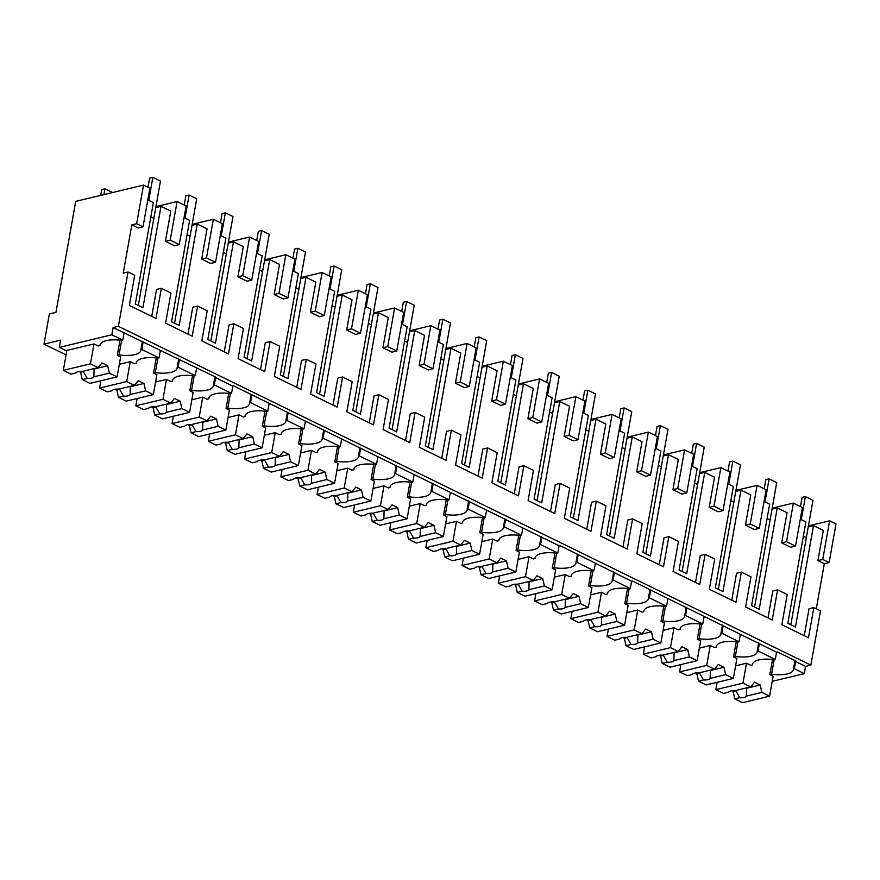 <?xml version="1.0" encoding="UTF-8"?>
<svg xmlns="http://www.w3.org/2000/svg" width="880" height="880" viewBox="0 0 880 880"><rect width="100%" height="100%" fill="white"/><g stroke="black" fill="none" stroke-linecap="round" stroke-linejoin="round"><path stroke-width="1.32" d="M816.288 608.762L824.307 563.717L829.125 562.562L836 523.941L829.62 520.817L808.434 525.899M829.125 562.562L822.745 559.438L817.927 560.593L823.306 530.42L813.505 525.635L795.454 627L787.842 623.282L805.893 521.906L800.316 519.178M822.745 559.438L829.62 520.817M804.254 635.668L809.05 608.729L813.857 607.574L820.523 610.83L810.854 665.137L805.596 666.402L804.309 673.64L794.321 668.745L795.608 661.507L796.488 661.298L777.458 651.992L776.578 652.201L632.456 581.031L631.576 581.251L559.955 545.556L559.075 545.765L233.695 385.913L232.815 386.133L215.6 377.696L216.469 377.487L113.124 327.558L111.837 334.796L59.334 347.391L60.621 340.142L44 344.135L49.379 313.962L55.935 312.389L75.713 201.366L143.528 185.108L136.642 223.718L131.835 224.873L123.233 273.152L128.051 271.997L118.371 326.304L113.124 327.558M772.244 681.329L804.309 673.64M793.375 503.085L786.489 541.706L795.52 546.117L802.395 507.507L793.375 503.085L772.178 508.167M790.823 624.734L806.333 537.68L803.352 536.217L806.333 537.68L808.258 526.889L813.505 525.635M179.256 244.574L170.225 240.152L177.111 201.542L186.142 205.953L179.256 244.574L174.449 245.729L165.418 241.307L170.797 211.145L160.996 206.349L142.934 307.714L135.322 303.996L153.384 202.62L147.807 199.892M143.528 185.108L149.886 188.221L143.011 226.831L138.193 227.986L131.835 224.873M813.857 607.574L808.489 637.747L781.847 624.712L787.226 594.539L777.612 589.831L772.233 620.004L745.602 606.969L750.97 576.796L741.356 572.099L735.988 602.272L709.346 589.237L714.725 559.064L705.111 554.356L699.732 584.529L673.09 571.494L678.469 541.321L668.855 536.624L663.487 566.797L636.845 553.751L642.224 523.589L632.61 518.881L627.231 549.054L600.589 536.019L605.968 505.846L596.354 501.149L590.986 531.311L564.344 518.276L569.712 488.114L560.109 483.406L554.73 513.579L528.088 500.544L533.467 470.371L523.853 465.674L518.485 495.836L491.843 482.801L497.211 452.639L492.404 450.274L487.608 447.931L482.229 478.104L455.587 465.069L460.966 434.896L451.352 430.199L445.984 460.361L419.342 447.326L424.71 417.153L419.903 414.799L415.107 412.456L409.728 442.629L383.086 429.594L388.465 399.421L378.851 394.713L373.483 424.886L346.841 411.851L352.209 381.678L347.402 379.324L342.606 376.981L337.227 407.154L310.585 394.119L315.964 363.946L306.35 359.238L300.982 389.411L274.34 376.376L279.708 346.203L270.105 341.506L264.726 371.679L238.084 358.633L243.463 328.471L233.849 323.763L228.481 353.936L201.839 340.901L207.207 310.728L202.4 308.374L197.604 306.031L192.225 336.193L165.583 323.158L170.962 292.996L161.348 288.288L156.541 289.443L151.734 316.382M197.604 306.031L192.786 307.186L187.99 334.125M233.849 323.763L229.042 324.918L224.235 351.857M270.105 341.506L265.287 342.661L260.491 369.6M306.35 359.238L301.543 360.393L296.736 387.343M342.606 376.981L337.788 378.136L332.992 405.075M378.851 394.713L374.044 395.868L369.237 422.818M415.107 412.456L410.289 413.611L405.493 440.55M451.352 430.199L446.545 431.343L441.749 458.293M487.608 447.931L482.79 449.086L477.994 476.025M523.853 465.674L519.046 466.829L514.25 493.768M560.109 483.406L555.291 484.561L550.495 511.5M596.354 501.149L591.547 502.304L586.751 529.243M632.61 518.881L627.792 520.036L622.996 546.975M668.855 536.624L664.048 537.779L659.252 564.718M705.111 554.356L700.293 555.511L695.497 582.461M741.356 572.099L736.549 573.254L731.753 600.193M777.612 589.831L772.794 590.986L767.998 617.936M824.307 563.717L817.927 560.593M795.52 546.117L790.713 547.272L781.682 542.861L787.05 512.688L777.26 507.892L759.198 609.268L751.586 605.539L769.648 504.163L764.071 501.435M759.275 528.385L750.244 523.963L757.119 485.342L766.15 489.764L759.275 528.385L754.457 529.54L745.426 525.118L750.805 494.945L741.004 490.149L722.953 591.525L715.341 587.796L733.392 486.431L727.815 483.703M723.019 510.642L713.988 506.231L720.874 467.61L729.894 472.021L723.019 510.642L718.212 511.797L709.181 507.375L714.549 477.213L704.759 472.417L686.697 573.782L679.085 570.064L697.147 468.688L691.57 465.96M686.774 492.91L677.743 488.488L684.618 449.867L693.649 454.289L686.774 492.91L681.956 494.065L672.925 489.643L678.304 459.47L668.503 454.674L650.452 556.05L642.84 552.321L660.891 450.956L655.314 448.228M650.518 475.167L641.487 470.745L648.373 432.135L657.393 436.546L650.518 475.167L645.711 476.322L636.68 471.9L642.048 441.738L632.258 436.942L614.196 538.307L606.584 534.589L624.646 433.213L619.069 430.485M614.262 457.435L605.242 453.013L612.117 414.392L621.148 418.814L614.262 457.435L609.455 458.579L600.424 454.168L605.803 423.995L596.002 419.199L577.951 520.575L570.339 516.846L588.39 415.481L582.813 412.753M578.017 439.692L568.986 435.27L575.872 396.66L584.892 401.071L578.017 439.692L573.199 440.847L564.179 436.425L569.547 406.263L559.757 401.467L541.695 502.832L534.083 499.114L552.145 397.738L546.568 395.01M541.761 421.949L532.741 417.538L539.616 378.917L548.647 383.339L541.761 421.949L536.954 423.104L527.923 418.693L533.302 388.52L523.501 383.724L505.45 485.1L497.838 481.371L515.889 380.006L510.312 377.278M505.516 404.217L496.485 399.795L503.371 361.185L512.391 365.596L505.516 404.217L500.698 405.372L491.678 400.95L497.046 370.777L487.256 365.992L469.194 467.357L461.582 463.639L479.644 362.263L474.067 359.535M469.26 386.474L460.24 382.063L467.115 343.442L476.146 347.864L469.26 386.474L464.453 387.629L455.422 383.218L460.801 353.045L451 348.249L432.949 449.625L425.337 445.896L443.388 344.531L437.811 341.792M433.015 368.742L423.984 364.32L430.859 325.71L439.89 330.121L433.015 368.742L428.197 369.897L419.177 365.475L424.545 335.302L414.755 330.517L396.693 431.882L389.081 428.164L407.143 326.788L401.566 324.06M396.759 350.999L387.739 346.588L394.614 307.967L403.645 312.389L396.759 350.999L391.952 352.154L382.921 347.743L388.3 317.57L378.499 312.774L360.437 414.15L352.836 410.421L370.887 309.045L365.31 306.317M360.514 333.267L351.483 328.845L358.358 290.224L367.389 294.646L360.514 333.267L355.696 334.422L346.676 330L352.044 299.827L342.254 295.031L324.192 396.407L316.58 392.678L334.642 291.313L329.065 288.585M324.258 315.524L315.238 311.113L322.113 272.492L331.144 276.914L324.258 315.524L319.451 316.679L310.42 312.257L315.799 282.095L305.998 277.299L287.936 378.664L280.324 374.946L298.386 273.57L292.809 270.842M288.013 297.792L278.982 293.37L285.857 254.749L294.888 259.171L288.013 297.792L283.195 298.947L274.175 294.525L279.543 264.352L269.742 259.556L251.691 360.932L244.079 357.203L262.13 255.838L256.564 253.11M251.757 280.049L242.737 275.627L249.612 237.017L258.643 241.428L251.757 280.049L246.95 281.204L237.919 276.782L243.298 246.62L233.497 241.824L215.435 343.189L207.823 339.471L225.885 238.095L220.308 235.367M215.512 262.317L206.481 257.895L213.356 219.274L222.387 223.696L215.512 262.317L210.694 263.461L201.674 259.05L207.042 228.877L197.241 224.081L179.19 325.457L171.578 321.728L189.629 220.363L184.063 217.635M161.348 288.288L155.98 318.461L129.338 305.426L134.706 275.253L128.051 271.997M810.854 665.137L118.371 326.304M805.596 666.402L795.608 661.507M794.321 668.745L793.441 668.954L794.948 660.55M774.169 659.615L771.573 674.201A23.749 8.393 -169.9 0 0 793.397 669.636A23.749 8.393 -169.9 0 0 793.441 668.954M771.573 674.201L769.824 674.619L773.146 676.258L769.604 696.168L761.882 692.384L760.21 685.014L754.501 682.22L750.684 686.906L742.962 683.133L746.504 663.212L735.592 665.83M66.066 354.926L44 344.135M177.111 201.542L155.925 206.613M213.356 219.274L192.17 224.356M249.612 237.017L228.426 242.099M285.857 254.749L264.671 259.831M322.113 272.492L300.927 277.574M358.358 290.224L337.172 295.306M394.614 307.967L373.428 313.049M430.859 325.71L409.673 330.781M467.115 343.442L445.929 348.524M503.371 361.185L482.174 366.256M539.616 378.917L518.43 383.999M575.872 396.66L554.675 401.731M612.117 414.392L590.931 419.474M648.373 432.135L627.176 437.217M684.618 449.867L663.432 454.949M720.874 467.61L699.677 472.692M757.119 485.342L735.933 490.424M786.489 541.706L781.682 542.861M170.225 240.152L165.418 241.307M138.314 305.459L155.749 207.603L160.996 206.349M143.011 226.831L136.642 223.718M754.578 607.002L772.002 509.146L777.26 507.892M750.244 523.963L745.426 525.118M718.322 589.259L735.757 491.414L741.004 490.149M713.988 506.231L709.181 507.375M682.077 571.527L699.501 473.671L704.759 472.417M677.743 488.488L672.925 489.643M645.821 553.784L663.256 455.939L668.503 454.674M641.487 470.745L636.68 471.9M609.576 536.052L627 438.196L632.258 436.942M605.242 453.013L600.424 454.168M573.32 518.309L590.755 420.464L596.002 419.199M568.986 435.27L564.179 436.425M537.075 500.577L554.499 402.721L559.757 401.467M532.741 417.538L527.923 418.693M500.819 482.834L518.254 384.989L523.501 383.724M496.485 399.795L491.678 400.95M464.574 465.102L481.998 367.246L487.256 365.992M460.24 382.063L455.422 383.218M428.318 447.359L445.753 349.514L451 348.249M423.984 364.32L419.177 365.475M392.073 429.616L409.497 331.771L414.755 330.517M387.739 346.588L382.921 347.743M355.817 411.884L373.252 314.028L378.499 312.774M351.483 328.845L346.676 330M319.572 394.141L336.996 296.296L342.254 295.031M315.238 311.113L310.42 312.257M283.316 376.409L300.751 278.553L305.998 277.299M278.982 293.37L274.175 294.525M247.071 358.666L264.495 260.821L269.742 259.556M242.737 275.627L237.919 276.782M210.815 340.934L228.25 243.078L233.497 241.824M206.481 257.895L201.674 259.05M174.57 323.191L191.994 225.346L197.241 224.081M111.837 334.796L122.782 340.153L124.069 332.915M122.782 340.153L121.902 340.362A23.749 8.393 -169.9 0 0 100.067 344.927A23.749 8.393 -169.9 0 0 100.023 345.609L98.274 346.027L93.995 343.937L66 350.647L59.334 347.391M160.314 350.647L159.027 357.896L141.801 349.47L143.099 342.221M141.801 349.47L140.932 349.679L142.428 341.264M159.027 357.896L158.158 358.105A23.749 8.393 -169.9 0 0 136.323 362.67A23.749 8.393 -169.9 0 0 136.279 363.352L134.53 363.77L130.251 361.669L119.328 364.287M196.57 368.39L195.283 375.628L186.186 371.184L178.057 367.202L179.344 359.964M178.057 367.202L177.177 367.411L178.684 358.996M195.283 375.628L194.403 375.837A23.749 8.393 -169.9 0 0 172.568 380.413A23.749 8.393 -169.9 0 0 172.524 381.084L170.775 381.502L166.496 379.412L155.584 382.03M232.815 386.133L231.528 393.371L214.313 384.945L215.6 377.696M214.313 384.945L213.433 385.154L214.929 376.739M231.528 393.371L230.659 393.58A23.749 8.393 -169.9 0 0 208.824 398.145A23.749 8.393 -169.9 0 0 208.78 398.827L207.031 399.245L202.752 397.144L191.829 399.762M269.071 403.865L267.784 411.103L258.687 406.659L250.558 402.677L251.845 395.439M250.558 402.677L249.678 402.886L251.185 394.471M267.784 411.103L266.904 411.312A23.749 8.393 -169.9 0 0 245.069 415.888A23.749 8.393 -169.9 0 0 245.025 416.559L243.276 416.977L238.997 414.887L228.085 417.505M305.316 421.608L304.029 428.846L286.814 420.42L288.101 413.182M286.814 420.42L285.934 420.629L287.43 412.214M304.029 428.846L303.16 429.055A23.749 8.393 -169.9 0 0 281.325 433.62A23.749 8.393 -169.9 0 0 281.281 434.302L279.532 434.72L275.253 432.619L264.341 435.237M341.572 439.34L340.285 446.578L331.188 442.134L323.059 438.152L324.346 430.914M323.059 438.152L322.19 438.361L323.686 429.946M340.285 446.578L339.405 446.787A23.749 8.393 -169.9 0 0 317.57 451.363A23.749 8.393 -169.9 0 0 317.526 452.034L315.777 452.452L311.498 450.362L300.586 452.98M377.817 457.083L376.53 464.321L359.315 455.895L360.602 448.657M359.315 455.895L358.435 456.104L359.931 447.689M376.53 464.321L375.661 464.53A23.749 8.393 -169.9 0 0 353.826 469.095A23.749 8.393 -169.9 0 0 353.782 469.777L352.033 470.195L347.754 468.094L336.842 470.712M414.073 474.815L412.786 482.064L395.56 473.627L396.847 466.389M395.56 473.627L394.691 473.847L396.187 465.432M412.786 482.064L411.906 482.273A23.749 8.393 -169.9 0 0 390.071 486.838A23.749 8.393 -169.9 0 0 390.038 487.509L388.278 487.927L383.999 485.837L373.087 488.455M450.318 492.558L449.031 499.796L431.816 491.37L433.103 484.132M431.816 491.37L430.936 491.579L432.432 483.164M449.031 499.796L448.162 500.005A23.749 8.393 -169.9 0 0 426.327 504.57A23.749 8.393 -169.9 0 0 426.283 505.252L424.534 505.67L420.255 503.58L409.343 506.187M486.574 510.29L485.287 517.539L468.061 509.113L469.348 501.864M468.061 509.113L467.192 509.322L468.688 500.907M485.287 517.539L484.407 517.748A23.749 8.393 -169.9 0 0 462.572 522.313A23.749 8.393 -169.9 0 0 462.539 522.984L460.779 523.413L456.5 521.312L445.588 523.93M522.83 528.033L521.532 535.271L512.435 530.827L504.317 526.845L505.604 519.607M504.317 526.845L503.437 527.054L504.933 518.639M521.532 535.271L520.663 535.48A23.749 8.393 -169.9 0 0 498.828 540.045A23.749 8.393 -169.9 0 0 498.784 540.727L497.035 541.145L492.756 539.055L481.844 541.662M559.075 545.765L557.788 553.014L540.562 544.588L541.849 537.339M540.562 544.588L539.693 544.797L541.189 536.382M557.788 553.014L556.908 553.223A23.749 8.393 -169.9 0 0 535.073 557.788A23.749 8.393 -169.9 0 0 535.04 558.459L533.291 558.888L529.001 556.787L518.089 559.405M595.331 563.508L594.033 570.746L584.936 566.302L576.818 562.32L578.105 555.082M576.818 562.32L575.938 562.529L577.434 554.114M594.033 570.746L593.164 570.955A23.749 8.393 -169.9 0 0 571.329 575.531A23.749 8.393 -169.9 0 0 571.285 576.202L569.536 576.62L565.257 574.53L554.345 577.148M631.576 581.251L630.289 588.489L613.063 580.063L614.35 572.814M613.063 580.063L612.194 580.272L613.69 571.857M630.289 588.489L629.409 588.698A23.749 8.393 -169.9 0 0 607.585 593.263A23.749 8.393 -169.9 0 0 607.541 593.945L605.792 594.363L601.502 592.262L590.59 594.88M667.832 598.983L666.534 606.221L657.448 601.777L649.319 597.795L650.606 590.557M649.319 597.795L648.439 598.004L649.935 589.589M666.534 606.221L665.665 606.43A23.749 8.393 -169.9 0 0 643.83 611.006A23.749 8.393 -169.9 0 0 643.786 611.677L642.037 612.095L637.758 610.005L626.846 612.623M704.077 616.726L702.79 623.964L685.564 615.538L686.862 608.3M685.564 615.538L684.695 615.747L686.191 607.332M702.79 623.964L701.91 624.173A23.749 8.393 -169.9 0 0 680.086 628.738A23.749 8.393 -169.9 0 0 680.042 629.42L678.293 629.838L674.003 627.737L663.091 630.355M740.333 634.458L739.035 641.696L729.949 637.252L721.82 633.27L723.107 626.032M721.82 633.27L720.94 633.479L722.447 625.064M739.035 641.696L738.166 641.905A23.749 8.393 -169.9 0 0 716.331 646.481A23.749 8.393 -169.9 0 0 716.287 647.152L714.538 647.57L710.259 645.48L699.347 648.098M776.578 652.201L775.291 659.439L758.065 651.013L759.363 643.775M758.065 651.013L757.196 651.222L758.692 642.807M775.291 659.439L774.411 659.648A23.749 8.393 -169.9 0 0 752.587 664.213A23.749 8.393 -169.9 0 0 752.543 664.895L750.794 665.313L746.504 663.212M769.824 674.619L772.53 659.428M770.088 519.937L767.096 518.474L770.088 519.937L776.732 482.603L769.12 478.874L765.842 479.666L764.214 488.818M153.824 218.394L150.832 216.931L153.824 218.394L160.479 181.06L152.867 177.331L149.578 178.123L147.95 187.275M733.832 502.205L730.851 500.742L733.832 502.205L740.487 464.86L732.875 461.142L729.597 461.923L727.958 471.075M697.587 484.462L694.595 482.999L697.587 484.462L704.231 447.128L696.619 443.399L693.341 444.191L691.713 453.343M661.331 466.73L658.339 465.267L661.331 466.73L667.986 429.385L660.374 425.667L657.096 426.448L655.457 435.6M625.086 448.987L622.094 447.524L625.086 448.987L631.73 411.653L624.118 407.924L620.84 408.716L619.212 417.868M588.83 431.255L585.838 429.792L588.83 431.255L595.485 393.91L587.873 390.192L584.595 390.973L582.956 400.125M552.585 413.512L549.593 412.049L552.585 413.512L559.229 376.178L551.617 372.449L548.339 373.241L546.711 382.393M516.329 395.78L513.337 394.317L516.329 395.78L522.984 358.435L515.372 354.717L512.083 355.498L510.455 364.65M480.084 378.037L477.092 376.574L480.084 378.037L486.728 340.703L479.116 336.974L475.838 337.766L474.21 346.918M443.828 360.294L440.836 358.842L443.828 360.294L450.483 322.96L442.871 319.231L439.582 320.023L437.954 329.175M407.583 342.562L404.591 341.099L407.583 342.562L414.227 305.228L406.615 301.499L403.337 302.28L401.709 311.432M371.327 324.819L368.335 323.356L371.327 324.819L377.982 287.485L370.37 283.756L367.081 284.548L365.453 293.7M335.082 307.087L332.09 305.624L335.082 307.087L341.726 269.742L334.114 266.024L330.836 266.805L329.208 275.957M298.826 289.344L295.834 287.881L298.826 289.344L305.481 252.01L297.869 248.281L294.58 249.073L292.952 258.225M262.57 271.612L259.589 270.149L262.57 271.612L269.225 234.267L261.613 230.549L258.335 231.33L256.707 240.482M226.325 253.869L223.333 252.406L226.325 253.869L232.98 216.535L225.368 212.806L222.079 213.598L220.451 222.75M190.069 236.137L187.088 234.674L190.069 236.137L196.724 198.792L189.112 195.074L185.834 195.855L184.206 205.007M100.265 344.278L100.023 345.609M121.66 340.329L119.053 354.915A23.749 8.393 -169.9 0 0 140.888 350.35A23.749 8.393 -169.9 0 0 140.932 349.679M119.053 354.915L117.304 355.344L120.637 356.972L117.084 376.882L109.373 373.109L107.701 365.728L101.992 362.934L98.164 367.62L90.453 363.847L93.995 343.937M136.51 362.021L136.279 363.352M157.905 358.072L155.309 372.658A23.749 8.393 -169.9 0 0 177.144 368.093A23.749 8.393 -169.9 0 0 177.177 367.411M155.309 372.658L153.56 373.076L156.882 374.704L153.34 394.614L145.618 390.841L143.946 383.46L138.237 380.666L134.42 385.363L126.698 381.579L130.251 361.669M172.766 379.753L172.524 381.084M194.161 375.804L191.554 390.401A23.749 8.393 -169.9 0 0 213.389 385.825A23.749 8.393 -169.9 0 0 213.433 385.154M191.554 390.401L189.805 390.819L193.138 392.447L189.596 412.357L181.874 408.584L180.202 401.203L174.493 398.409L170.665 403.095L162.954 399.322L166.496 379.412M209.011 397.496L208.78 398.827M230.406 393.547L227.81 408.133A23.749 8.393 -169.9 0 0 249.645 403.568A23.749 8.393 -169.9 0 0 249.678 402.886M227.81 408.133L226.061 408.551L229.394 410.179L225.841 430.1L218.119 426.316L216.447 418.935L210.738 416.152L206.921 420.838L199.199 417.054L202.752 397.144M245.267 415.239L245.025 416.559M266.662 411.279L264.055 425.876A23.749 8.393 -169.9 0 0 285.89 421.3A23.749 8.393 -169.9 0 0 285.934 420.629M264.055 425.876L262.306 426.294L265.639 427.922L262.097 447.832L254.375 444.059L252.703 436.678L246.994 433.884L243.166 438.57L235.455 434.797L238.997 414.887M281.512 432.971L281.281 434.302M302.907 429.022L300.311 443.608A23.749 8.393 -169.9 0 0 322.146 439.043A23.749 8.393 -169.9 0 0 322.19 438.361M300.311 443.608L298.562 444.026L301.895 445.654L298.342 465.575L290.62 461.791L288.948 454.421L283.239 451.627L279.422 456.313L271.7 452.54L275.253 432.619M317.768 450.714L317.526 452.034M339.163 446.765L336.556 461.351A23.749 8.393 -169.9 0 0 358.391 456.775A23.749 8.393 -169.9 0 0 358.435 456.104M336.556 461.351L334.807 461.769L338.14 463.397L334.598 483.307L326.876 479.534L325.204 472.153L319.495 469.359L315.667 474.056L307.956 470.272L311.498 450.362M354.013 468.446L353.782 469.777M375.408 464.497L372.812 479.083A23.749 8.393 -169.9 0 0 394.647 474.518A23.749 8.393 -169.9 0 0 394.691 473.847M372.812 479.083L371.063 479.501L374.396 481.14L370.843 501.05L363.121 497.266L361.449 489.896L355.74 487.102L351.923 491.788L344.201 488.015L347.754 468.094M390.269 486.189L390.038 487.509M411.664 482.24L409.057 496.826A23.749 8.393 -169.9 0 0 430.892 492.261A23.749 8.393 -169.9 0 0 430.936 491.579M409.057 496.826L407.308 497.244L410.641 498.872L407.099 518.782L399.377 515.009L397.705 507.628L391.996 504.834L388.179 509.531L380.457 505.747L383.999 485.837M426.525 503.921L426.283 505.252M447.909 499.972L445.313 514.558A23.749 8.393 -169.9 0 0 467.148 509.993A23.749 8.393 -169.9 0 0 467.192 509.322M445.313 514.558L443.564 514.976L446.897 516.615L443.344 536.525L435.622 532.741L433.95 525.371L428.241 522.577L424.424 527.263L416.702 523.49L420.255 503.58M462.77 521.664L462.539 522.984M484.165 517.715L481.558 532.301A23.749 8.393 -169.9 0 0 503.393 527.736A23.749 8.393 -169.9 0 0 503.437 527.054M481.558 532.301L479.809 532.719L483.142 534.347L479.6 554.257L471.878 550.484L470.206 543.103L464.497 540.309L460.68 545.006L452.958 541.222L456.5 521.312M499.026 539.396L498.784 540.727M520.41 535.447L517.814 550.033A23.749 8.393 -169.9 0 0 539.649 545.468A23.749 8.393 -169.9 0 0 539.693 544.797M517.814 550.033L516.065 550.462L519.398 552.09L515.845 572L508.123 568.227L506.451 560.846L500.742 558.052L496.925 562.738L489.203 558.965L492.756 539.055M535.271 557.139L535.04 558.459M556.666 553.19L554.07 567.776A23.749 8.393 -169.9 0 0 575.894 563.211A23.749 8.393 -169.9 0 0 575.938 562.529M554.07 567.776L552.31 568.194L555.643 569.822L552.101 589.732L544.379 585.959L542.707 578.578L536.998 575.784L533.181 580.481L525.459 576.697L529.001 556.787M571.527 574.871L571.285 576.202M592.911 570.922L590.315 585.519A23.749 8.393 -169.9 0 0 612.15 580.943A23.749 8.393 -169.9 0 0 612.194 580.272M590.315 585.519L588.566 585.937L591.899 587.565L588.346 607.475L580.624 603.702L578.963 596.321L573.254 593.527L569.426 598.213L561.704 594.44L565.257 574.53M607.772 592.614L607.541 593.945M629.167 588.665L626.571 603.251A23.749 8.393 -169.9 0 0 648.395 598.686A23.749 8.393 -169.9 0 0 648.439 598.004M626.571 603.251L624.811 603.669L628.144 605.297L624.602 625.218L616.88 621.434L615.208 614.053L609.499 611.259L605.682 615.956L597.96 612.172L601.502 592.262M644.028 610.357L643.786 611.677M665.412 606.397L662.816 620.994A23.749 8.393 -169.9 0 0 684.651 616.418A23.749 8.393 -169.9 0 0 684.695 615.747M662.816 620.994L661.067 621.412L664.4 623.04L660.847 642.95L653.136 639.177L651.464 631.796L645.755 629.002L641.927 633.688L634.205 629.915L637.758 610.005M680.273 628.089L680.042 629.42M701.668 624.14L699.072 638.726A23.749 8.393 -169.9 0 0 720.896 634.161A23.749 8.393 -169.9 0 0 720.94 633.479M699.072 638.726L697.323 639.144L700.645 640.772L697.103 660.693L689.381 656.909L687.709 649.539L682 646.745L678.183 651.431L670.461 647.658L674.003 627.737M716.529 645.832L716.287 647.152M737.913 641.883L735.317 656.469A23.749 8.393 -169.9 0 0 757.152 651.893A23.749 8.393 -169.9 0 0 757.196 651.222M735.317 656.469L733.568 656.887L736.901 658.515L733.348 678.425L725.637 674.652L723.965 667.271L718.256 664.477L714.428 669.163L706.706 665.39L710.259 645.48M752.774 663.564L752.543 664.895M117.304 355.344L120.01 340.142M153.56 373.076L156.266 357.885M189.805 390.819L192.511 375.617M226.061 408.551L228.767 393.36M262.306 426.294L265.012 411.092M298.562 444.026L301.268 428.835M334.807 461.769L337.513 446.578M371.063 479.501L373.769 464.31M407.308 497.244L410.014 482.053M443.564 514.976L446.27 499.785M479.809 532.719L482.515 517.528M516.065 550.462L518.771 535.26M552.31 568.194L555.016 553.003M588.566 585.937L591.272 570.735M624.811 603.669L627.528 588.478M661.067 621.412L663.773 606.21M697.323 639.144L700.029 623.953M733.568 656.887L736.274 641.685M761.882 692.384L746.383 696.102A9.174 3.245 -169.9 0 1 744.128 697.411A9.174 3.245 -169.9 0 1 739.761 697.697L734.756 698.885L742.478 702.669L769.604 696.168M734.756 698.885L733.084 691.515L731.533 690.756M750.684 686.906L735.185 690.624A9.174 3.245 -169.9 0 0 730.807 690.899A9.174 3.245 -169.9 0 0 728.552 692.208L723.558 693.407L715.836 689.634L717.145 682.308M715.836 689.634L742.962 683.133M746.383 696.102L746.603 687.885M746.933 688.193L760.21 685.014M739.761 697.697L735.867 690.844A9.174 3.245 -169.9 0 1 735.053 690.613M733.084 691.515L735.867 690.844M725.637 674.652L710.138 678.37A9.174 3.245 -169.9 0 1 707.883 679.679A9.174 3.245 -169.9 0 1 703.505 679.954L698.511 681.153L706.222 684.926L733.348 678.425M698.511 681.153L696.839 673.772L695.288 673.013M714.428 669.163L698.929 672.881A9.174 3.245 -169.9 0 0 694.562 673.156A9.174 3.245 -169.9 0 0 692.307 674.476L687.302 675.675L679.591 671.891L680.889 664.576M679.591 671.891L706.706 665.39M710.138 678.37L710.358 670.142M710.677 670.45L723.965 667.271M703.505 679.954L699.611 673.112A9.174 3.245 -169.9 0 1 698.808 672.881M696.839 673.772L699.611 673.112M689.381 656.909L673.882 660.627A9.174 3.245 -169.9 0 1 671.627 661.936A9.174 3.245 -169.9 0 1 667.26 662.211L662.255 663.41L669.977 667.194L697.103 660.693M662.255 663.41L660.583 656.04L659.032 655.281M678.183 651.431L662.684 655.149A9.174 3.245 -169.9 0 0 658.306 655.424A9.174 3.245 -169.9 0 0 656.051 656.733L651.057 657.932L643.335 654.159L644.644 646.833M643.335 654.159L670.461 647.658M673.882 660.627L674.102 652.41M674.432 652.718L687.709 649.539M667.26 662.211L663.366 655.369A9.174 3.245 -169.9 0 1 662.552 655.138M660.583 656.04L663.366 655.369M653.136 639.177L637.637 642.884A9.174 3.245 -169.9 0 1 635.382 644.204A9.174 3.245 -169.9 0 1 631.004 644.479L626.01 645.678L633.721 649.451L660.847 642.95M626.01 645.678L624.338 638.297L622.787 637.538M641.927 633.688L626.428 637.406A9.174 3.245 -169.9 0 0 622.061 637.681A9.174 3.245 -169.9 0 0 619.806 639.001L614.801 640.2L607.079 636.416L608.388 629.101M607.079 636.416L634.205 629.915M637.637 642.884L637.857 634.667M638.176 634.975L651.464 631.796M631.004 644.479L627.11 637.637A9.174 3.245 -169.9 0 1 626.307 637.406M624.338 638.297L627.11 637.637M616.88 621.434L601.381 625.152A9.174 3.245 -169.9 0 1 599.126 626.461A9.174 3.245 -169.9 0 1 594.748 626.736L589.754 627.935L597.476 631.719L624.602 625.218M589.754 627.935L588.082 620.565L586.531 619.806M605.682 615.956L590.183 619.674A9.174 3.245 -169.9 0 0 585.805 619.949A9.174 3.245 -169.9 0 0 583.55 621.258L578.556 622.457L570.834 618.684L572.132 611.358M570.834 618.684L597.96 612.172M601.381 625.152L601.601 616.935M601.931 617.243L615.208 614.053M594.748 626.736L590.865 619.894A9.174 3.245 -169.9 0 1 590.051 619.663M588.082 620.565L590.865 619.894M580.624 603.702L565.136 607.409A9.174 3.245 -169.9 0 1 562.881 608.729A9.174 3.245 -169.9 0 1 558.503 609.004L553.509 610.203L561.22 613.976L588.346 607.475M553.509 610.203L551.837 602.822L550.286 602.063M569.426 598.213L553.927 601.931A9.174 3.245 -169.9 0 0 549.56 602.206A9.174 3.245 -169.9 0 0 547.305 603.526L542.3 604.714L534.578 600.941L535.887 593.626M534.578 600.941L561.704 594.44M565.136 607.409L565.356 599.192M565.675 599.5L578.963 596.321M558.503 609.004L554.609 602.162A9.174 3.245 -169.9 0 1 553.806 601.92M551.837 602.822L554.609 602.162M544.379 585.959L528.88 589.677A9.174 3.245 -169.9 0 1 526.625 590.986A9.174 3.245 -169.9 0 1 522.247 591.261L517.253 592.46L524.975 596.244L552.101 589.732M517.253 592.46L515.581 585.09L514.03 584.331M533.181 580.481L517.682 584.199A9.174 3.245 -169.9 0 0 513.304 584.474A9.174 3.245 -169.9 0 0 511.049 585.783L506.055 586.982L498.333 583.209L499.631 575.883M498.333 583.209L525.459 576.697M528.88 589.677L529.1 581.46M529.43 581.768L542.707 578.578M522.247 591.261L518.364 584.419A9.174 3.245 -169.9 0 1 517.55 584.188M515.581 585.09L518.364 584.419M508.123 568.227L492.635 571.934A9.174 3.245 -169.9 0 1 490.38 573.254A9.174 3.245 -169.9 0 1 486.002 573.529L481.008 574.728L488.719 578.501L515.845 572M481.008 574.728L479.336 567.347L477.785 566.588M496.925 562.738L481.426 566.456A9.174 3.245 -169.9 0 0 477.059 566.731A9.174 3.245 -169.9 0 0 474.804 568.04L469.799 569.239L462.077 565.466L463.386 558.151M462.077 565.466L489.203 558.965M492.635 571.934L492.855 563.717M493.174 564.025L506.451 560.846M486.002 573.529L482.108 566.676A9.174 3.245 -169.9 0 1 481.305 566.445M479.336 567.347L482.108 566.676M471.878 550.484L456.379 554.202A9.174 3.245 -169.9 0 1 454.124 555.511A9.174 3.245 -169.9 0 1 449.746 555.786L444.752 556.985L452.474 560.769L479.6 554.257M444.752 556.985L443.08 549.604L441.529 548.845M460.68 545.006L445.181 548.713A9.174 3.245 -169.9 0 0 440.803 548.999A9.174 3.245 -169.9 0 0 438.548 550.308L433.554 551.507L425.832 547.723L427.13 540.408M425.832 547.723L452.958 541.222M456.379 554.202L456.599 545.974M456.929 546.293L470.206 543.103M449.746 555.786L445.863 548.944A9.174 3.245 -169.9 0 1 445.049 548.713M443.08 549.604L445.863 548.944M435.622 532.741L420.123 536.459A9.174 3.245 -169.9 0 1 417.868 537.779A9.174 3.245 -169.9 0 1 413.501 538.054L408.496 539.253L416.218 543.026L443.344 536.525M408.496 539.253L406.835 531.872L405.284 531.113M424.424 527.263L408.925 530.981A9.174 3.245 -169.9 0 0 404.558 531.256A9.174 3.245 -169.9 0 0 402.303 532.565L397.298 533.764L389.576 529.991L390.885 522.676M389.576 529.991L416.702 523.49M420.123 536.459L420.354 528.242M420.673 528.55L433.95 525.371M413.501 538.054L409.607 531.201A9.174 3.245 -169.9 0 1 408.804 530.97M406.835 531.872L409.607 531.201M399.377 515.009L383.878 518.727A9.174 3.245 -169.9 0 1 381.623 520.036A9.174 3.245 -169.9 0 1 377.245 520.311L372.251 521.51L379.973 525.283L407.099 518.782M372.251 521.51L370.579 514.129L369.028 513.37M388.179 509.531L372.68 513.238A9.174 3.245 -169.9 0 0 368.302 513.513A9.174 3.245 -169.9 0 0 366.047 514.833L361.053 516.032L353.331 512.248L354.629 504.933M353.331 512.248L380.457 505.747M383.878 518.727L384.098 510.499M384.428 510.818L397.705 507.628M377.245 520.311L373.362 513.469A9.174 3.245 -169.9 0 1 372.548 513.238M370.579 514.129L373.362 513.469M363.121 497.266L347.622 500.984A9.174 3.245 -169.9 0 1 345.367 502.293A9.174 3.245 -169.9 0 1 341 502.579L335.995 503.778L343.717 507.551L370.843 501.05M335.995 503.778L334.323 496.397L332.783 495.638M351.923 491.788L336.424 495.506A9.174 3.245 -169.9 0 0 332.046 495.781A9.174 3.245 -169.9 0 0 329.791 497.09L324.797 498.289L317.075 494.516L318.384 487.201M317.075 494.516L344.201 488.015M347.622 500.984L347.853 492.767M348.172 493.075L361.449 489.896M341 502.579L337.106 495.726A9.174 3.245 -169.9 0 1 336.303 495.495M334.323 496.397L337.106 495.726M326.876 479.534L311.377 483.252A9.174 3.245 -169.9 0 1 309.122 484.561A9.174 3.245 -169.9 0 1 304.744 484.836L299.75 486.035L307.472 489.808L334.598 483.307M299.75 486.035L298.078 478.654L296.527 477.895M315.667 474.056L300.179 477.763A9.174 3.245 -169.9 0 0 295.801 478.038A9.174 3.245 -169.9 0 0 293.546 479.358L288.552 480.557L280.83 476.773L282.128 469.458M280.83 476.773L307.956 470.272M311.377 483.252L311.597 475.024M311.927 475.332L325.204 472.153M304.744 484.836L300.861 477.994A9.174 3.245 -169.9 0 1 300.047 477.763M298.078 478.654L300.861 477.994M290.62 461.791L275.121 465.509A9.174 3.245 -169.9 0 1 272.866 466.818A9.174 3.245 -169.9 0 1 268.499 467.093L263.494 468.292L271.216 472.076L298.342 465.575M263.494 468.292L261.822 460.922L260.282 460.163M279.422 456.313L263.923 460.031A9.174 3.245 -169.9 0 0 259.545 460.306A9.174 3.245 -169.9 0 0 257.29 461.615L252.296 462.814L244.574 459.041L245.883 451.715M244.574 459.041L271.7 452.54M275.121 465.509L275.352 457.292M275.671 457.6L288.948 454.421M268.499 467.093L264.605 460.251A9.174 3.245 -169.9 0 1 263.802 460.02M261.822 460.922L264.605 460.251M254.375 444.059L238.876 447.766A9.174 3.245 -169.9 0 1 236.621 449.086A9.174 3.245 -169.9 0 1 232.243 449.361L227.249 450.56L234.971 454.333L262.097 447.832M227.249 450.56L225.577 443.179L224.026 442.42M243.166 438.57L227.678 442.288A9.174 3.245 -169.9 0 0 223.3 442.563A9.174 3.245 -169.9 0 0 221.045 443.883L216.051 445.082L208.329 441.298L209.627 433.983M208.329 441.298L235.455 434.797M238.876 447.766L239.096 439.549M239.426 439.857L252.703 436.678M232.243 449.361L228.36 442.519A9.174 3.245 -169.9 0 1 227.546 442.288M225.577 443.179L228.36 442.519M218.119 426.316L202.62 430.034A9.174 3.245 -169.9 0 1 200.365 431.343A9.174 3.245 -169.9 0 1 195.998 431.618L190.993 432.817L198.715 436.601L225.841 430.1M190.993 432.817L189.321 425.447L187.781 424.688M206.921 420.838L191.422 424.556A9.174 3.245 -169.9 0 0 187.044 424.831A9.174 3.245 -169.9 0 0 184.789 426.14L179.795 427.339L172.073 423.566L173.382 416.24M172.073 423.566L199.199 417.054M202.62 430.034L202.851 421.817M203.17 422.125L216.447 418.935M195.998 431.618L192.104 424.776A9.174 3.245 -169.9 0 1 191.301 424.545M189.321 425.447L192.104 424.776M181.874 408.584L166.375 412.291A9.174 3.245 -169.9 0 1 164.12 413.611A9.174 3.245 -169.9 0 1 159.742 413.886L154.748 415.085L162.47 418.858L189.596 412.357M154.748 415.085L153.076 407.704L151.525 406.945M170.665 403.095L155.166 406.813A9.174 3.245 -169.9 0 0 150.799 407.088A9.174 3.245 -169.9 0 0 148.544 408.408L143.539 409.596L135.828 405.823L137.126 398.508M135.828 405.823L162.954 399.322M166.375 412.291L166.595 404.074M166.925 404.382L180.202 401.203M159.742 413.886L155.848 407.044A9.174 3.245 -169.9 0 1 155.045 406.802M153.076 407.704L155.848 407.044M145.618 390.841L130.119 394.559A9.174 3.245 -169.9 0 1 127.864 395.868A9.174 3.245 -169.9 0 1 123.497 396.143L118.492 397.342L126.214 401.126L153.34 394.614M118.492 397.342L116.82 389.972L115.269 389.213M134.42 385.363L118.921 389.081A9.174 3.245 -169.9 0 0 114.543 389.356A9.174 3.245 -169.9 0 0 112.288 390.665L107.294 391.864L99.572 388.091L100.881 380.765M99.572 388.091L126.698 381.579M130.119 394.559L130.35 386.342M130.669 386.65L143.946 383.46M123.497 396.143L119.603 389.301A9.174 3.245 -169.9 0 1 118.8 389.07M116.82 389.972L119.603 389.301M109.373 373.109L93.874 376.816A9.174 3.245 -169.9 0 1 91.619 378.136A9.174 3.245 -169.9 0 1 87.241 378.411L82.247 379.61L89.969 383.383L117.084 376.882M82.247 379.61L80.575 372.229L79.024 371.47M98.164 367.62L82.665 371.338A9.174 3.245 -169.9 0 0 78.298 371.613A9.174 3.245 -169.9 0 0 76.043 372.922L71.038 374.121L63.327 370.348L66.869 350.438M63.327 370.348L90.453 363.847M93.874 376.816L94.094 368.599M94.424 368.907L107.701 365.728M87.241 378.411L83.347 371.558A9.174 3.245 -169.9 0 1 82.544 371.327M80.575 372.229L83.347 371.558M112.552 192.533L104.951 188.815L101.673 189.607L100.65 195.382M104.951 188.815L103.928 194.601M806.333 537.68L812.988 500.335L805.376 496.617L802.098 497.398L800.459 506.55M801.273 519.64L805.376 496.617M765.028 501.908L769.12 478.874M728.772 484.165L732.875 461.142M692.516 466.433L696.619 443.399M656.271 448.69L660.374 425.667M620.015 430.958L624.118 407.924M583.77 413.215L587.873 390.192M547.514 395.483L551.617 372.449M511.269 377.74L515.372 354.717M475.013 359.997L479.116 336.974M438.768 342.265L442.871 319.231M402.512 324.522L406.615 301.499M366.267 306.79L370.37 283.756M330.011 289.047L334.114 266.024M293.766 271.315L297.869 248.281M257.51 253.572L261.613 230.549M221.265 235.84L225.368 212.806M185.009 218.097L189.112 195.074M148.764 200.365L152.867 177.331"/></g></svg>
